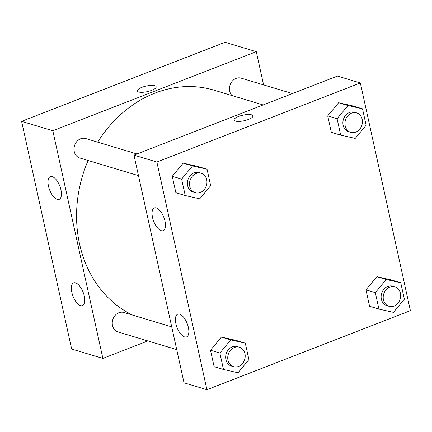 <?xml version="1.0" encoding="UTF-8"?>
<svg xmlns="http://www.w3.org/2000/svg" width="432" height="432" viewBox="0 0 432 432"><rect width="100%" height="100%" fill="white"/><g stroke="black" fill="none" stroke-linecap="round" stroke-linejoin="round"><path stroke-width="0.65" d="M256.295 51.678L225.077 42.293L21.6 121.349L71.658 349.029L102.875 358.414L52.812 130.734L256.295 51.678L263.596 84.904M292.437 93.577L241.115 78.143A10.163 8.591 106.7 0 0 232.335 81.081A10.163 8.591 106.7 0 0 229.711 91.168A10.163 8.591 106.7 0 0 231.984 95.575M136.982 153.976L85.66 138.537A10.163 8.591 106.7 0 0 76.874 141.48A10.163 8.591 106.7 0 0 74.255 151.567A10.163 8.591 106.7 0 0 79.807 158.004L138.483 175.651M147.89 340.929L102.875 358.414M171.731 326.873L123.903 312.487A10.163 8.591 106.7 0 0 118.892 312.736A10.163 8.591 106.7 0 0 112.255 322.65A10.163 8.591 106.7 0 0 118.049 331.954L176.726 349.601M263.164 104.949L214.121 90.202A119.929 101.358 106.7 0 0 154.969 93.107A119.929 101.358 106.7 0 0 97.713 142.166M88.117 160.504A119.929 101.358 106.7 0 0 132.791 315.16M80.584 305.645A12.199 5.443 68.8 0 1 72.344 294.305A12.199 5.443 68.8 0 1 73.661 282.89A12.199 5.443 68.8 0 1 84.321 296.136A12.199 5.443 68.8 0 1 82.496 305.629A12.199 5.443 68.8 0 1 80.584 305.645M52.218 176.623A12.199 5.443 68.8 0 1 60.961 189.886A12.199 5.443 68.8 0 1 59.135 199.373A12.199 5.443 68.8 0 1 49.648 189.977A12.199 5.443 68.8 0 1 50.301 176.639A12.199 5.443 68.8 0 1 52.218 176.623M52.812 130.734L21.6 121.349L71.658 349.029M138.699 91.989A9.655 2.84 167.6 0 1 137.322 90.936A9.655 2.84 167.6 0 1 146.14 86.087A9.655 2.84 167.6 0 1 156.179 86.789A9.655 2.84 167.6 0 1 149.612 91.055A9.655 2.84 167.6 0 1 138.699 91.989M21.6 121.349L225.077 42.293M156.179 86.789A9.655 2.84 -12.4 0 0 146.14 86.087A9.655 2.84 -12.4 0 0 137.322 90.936M133.974 155.142L184.032 382.822L206.923 389.707L156.865 162.027L133.974 155.142L337.451 76.086L360.342 82.971L410.4 310.651L206.923 389.707M184.631 336.933A12.199 5.443 68.8 0 1 176.391 325.598A12.199 5.443 68.8 0 1 177.709 314.183A12.199 5.443 68.8 0 1 188.368 327.429A12.199 5.443 68.8 0 1 186.543 336.917A12.199 5.443 68.8 0 1 184.631 336.933M156.265 207.916A12.199 5.443 68.8 0 1 165.008 221.179A12.199 5.443 68.8 0 1 163.183 230.666A12.199 5.443 68.8 0 1 153.695 221.27A12.199 5.443 68.8 0 1 154.348 207.932A12.199 5.443 68.8 0 1 156.265 207.916M327.715 115.889L331.328 132.322L327.715 115.889L338.623 102.735L327.715 115.889L337.079 118.708L347.987 105.548L362.513 108.826L366.125 125.258L355.212 138.413L340.691 135.14L337.079 118.708M353.149 106.007L338.623 102.735L353.149 106.007L362.513 108.826M365.958 289.84L369.571 306.272L365.958 289.84L376.871 276.685L365.958 289.84L375.322 292.658L386.235 279.499L400.756 282.776L404.368 299.209L393.46 312.363L378.934 309.091L375.322 292.658M391.392 279.958L376.871 276.685L391.392 279.958L400.756 282.776M210.503 350.239L214.115 366.671L210.503 350.239L221.411 337.084L210.503 350.239L219.866 353.052L230.78 339.898L245.3 343.175L248.913 359.602L238.005 372.762L223.479 369.484L219.866 353.052M235.937 340.357L221.411 337.084L235.937 340.357L245.3 343.175M156.865 162.027L360.342 82.971M183.168 163.134L172.255 176.288L175.867 192.721L172.255 176.288L183.168 163.134L197.694 166.406L183.168 163.134L192.532 165.947L207.058 169.225L210.67 185.657L199.757 198.812L185.236 195.539L181.624 179.107L192.532 165.947M248.454 119.448A9.655 2.84 167.6 0 1 234.085 120.037A9.655 2.84 167.6 0 1 242.903 115.187A9.655 2.84 167.6 0 1 252.947 115.889A9.655 2.84 167.6 0 1 248.454 119.448M252.947 115.889A9.655 2.84 -12.4 0 0 242.903 115.187A9.655 2.84 -12.4 0 0 234.085 120.037M356.611 112.876L354.532 112.25A10.163 8.591 106.7 0 0 349.515 112.498A10.163 8.591 106.7 0 0 342.884 122.413A10.163 8.591 106.7 0 0 348.673 131.717L350.757 132.343A10.163 8.591 106.7 0 0 361.908 125.08A10.163 8.591 106.7 0 0 356.611 112.876A10.163 8.591 106.7 0 0 351.599 113.119A10.163 8.591 106.7 0 0 344.963 123.039A10.163 8.591 106.7 0 0 350.757 132.343M340.691 135.14L331.328 132.322M347.987 105.548L338.623 102.735M394.853 286.826L392.774 286.2A10.163 8.591 106.7 0 0 387.763 286.443A10.163 8.591 106.7 0 0 381.127 296.357A10.163 8.591 106.7 0 0 386.921 305.662L389 306.288A10.163 8.591 106.7 0 0 400.156 299.03A10.163 8.591 106.7 0 0 394.853 286.826A10.163 8.591 106.7 0 0 389.842 287.069A10.163 8.591 106.7 0 0 383.206 296.984A10.163 8.591 106.7 0 0 389 306.288M378.934 309.091L369.571 306.272M386.235 279.499L376.871 276.685M201.155 173.275L199.071 172.649A10.163 8.591 106.7 0 0 194.06 172.892A10.163 8.591 106.7 0 0 187.423 182.806A10.163 8.591 106.7 0 0 193.217 192.116L195.296 192.737A10.163 8.591 106.7 0 0 206.453 185.479A10.163 8.591 106.7 0 0 201.155 173.275A10.163 8.591 106.7 0 0 196.139 173.518A10.163 8.591 106.7 0 0 189.508 183.433A10.163 8.591 106.7 0 0 195.296 192.737M185.236 195.539L175.867 192.721M181.624 179.107L172.255 176.288M207.058 169.225L197.694 166.406M239.398 347.22L237.319 346.599A10.163 8.591 106.7 0 0 232.303 346.842A10.163 8.591 106.7 0 0 225.671 356.756A10.163 8.591 106.7 0 0 231.46 366.061L233.545 366.687A10.163 8.591 106.7 0 0 244.696 359.429A10.163 8.591 106.7 0 0 239.398 347.22A10.163 8.591 106.7 0 0 234.387 347.468A10.163 8.591 106.7 0 0 227.75 357.383A10.163 8.591 106.7 0 0 233.545 366.687M223.479 369.484L214.115 366.671M230.78 339.898L221.411 337.084"/></g></svg>
